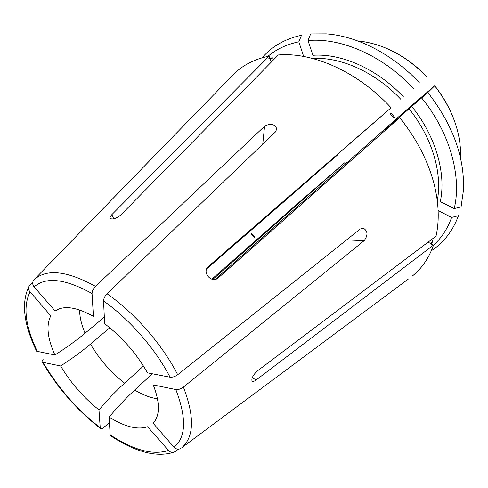 <?xml version="1.0" encoding="UTF-8"?>
<svg xmlns="http://www.w3.org/2000/svg" width="488" height="488" viewBox="0 0 488 488"><rect width="100%" height="100%" fill="white"/><g stroke="black" fill="none" stroke-linecap="round" stroke-linejoin="round"><path stroke-width="0.73" d="M292.153 208.364L344.558 162.858L212.841 279.362M437.279 200.562C442.634 173.417 432.136 137.378 409.017 108.751L411.732 106.39C435.802 136.128 446.41 173.722 440.28 201.623L454.206 208.596L461.081 206.851L463.447 190.302C464.747 157.417 452.882 124.824 427.854 92.519L434.716 85.772L403.167 112.807L215.354 279.337M377.608 119.542L207.26 267.692M104.322 317.157L85.058 333.2C76.104 340.661 66.051 347.92 54.888 354.971L36.624 351.232M152.335 373.784L134.688 390.065C142.844 394.932 150.438 397.836 157.478 398.781M143.478 366.024L124.599 383.165C115.998 390.967 107.458 399.879 98.979 409.908L100.26 428.348L101.254 428.781L102.498 428.366L109.403 422.919M109.794 327.765L90.5 344.095C99.363 359.272 110.727 372.295 124.599 383.165M337.452 154.653L206.766 268.583M278.611 206.339L337.629 154.897M285.321 200.519L278.636 206.369M206.625 268.925L285.669 200.208M32.806 282.009L29.884 285.022L28.865 286.724L28.664 289.055L29.298 290.982L50.789 315.821C46.037 325.185 47.403 338.239 54.888 354.971M303.67 56.462L298.839 41.816L301.499 35.264C285.096 38.808 271.956 46.33 262.099 57.822M298.839 41.816C286.724 44.31 276.391 49.178 267.839 56.413M217.868 278.215L217.898 278.19C211.328 283.498 201.843 272.292 208.156 266.686L391.065 107.744C358.161 71.998 312.954 51.929 278.325 54.967L120.932 214.848C116.394 218.417 112.887 219.655 110.41 218.569C109.721 217.709 110.203 216.398 111.85 214.629L269.138 56.157C255.145 58.92 243.549 64.715 234.356 73.542L231.092 76.897M269.138 56.157L269.852 58.17M269.992 58.566L271.267 62.135M177.754 131.754L33.849 279.929C32.226 282.125 32.312 284.449 34.111 286.883L55.126 310.96L60.561 308.404M262.745 144.155L264.569 126.239L95.502 286.346C93.275 288.683 92.128 291.08 92.049 293.538L93.409 316.34C77.897 307.763 65.843 305.543 57.236 309.673M419.582 83.003C392.919 54.241 357.21 36.008 326.252 33.861L310.649 33.934L307.989 40.541C340.917 37.411 383.013 55.583 413.373 88.407M403.564 96.996C377.444 69.034 341.57 53.204 312.954 55.284L307.989 40.541M391.065 107.744L377.126 119.95M264.569 126.239C270.529 123.055 274.598 123.891 276.769 128.747L275.586 131.827L107.037 293.745C104.816 296.112 103.651 298.522 103.547 300.974L104.639 323.745C122.311 337.214 136.597 353.58 147.486 372.844L170.056 377.206C155.635 349.103 129.546 319.195 103.547 300.974M408.358 279.026L181.853 447.667C194.163 436.858 194.681 416.667 183.415 387.112L364.182 240.645C368.123 235.185 367.879 231.05 363.438 228.244L360.199 229.012L177.699 374.741C175.064 376.632 172.514 377.45 170.056 377.206M454.206 208.596C461.983 176.607 449.942 132.547 421.656 97.929L427.854 92.519M411.732 106.39L421.656 97.929M409.017 108.751L386.002 129.186M252.296 377.62L256.09 380.042C254.12 381.445 252.766 381.756 252.028 380.975C251.332 378.401 253.052 375.113 257.176 371.1L436.028 236.174C439.462 220.68 438.871 203.502 434.247 184.653C428.232 161.235 416.703 138.891 399.654 117.614L385.538 129.619M183.415 387.112C180.804 389.003 178.273 389.814 175.814 389.54L153.25 384.922C159.491 401.118 160.034 413.147 154.885 421.016L156.575 417.887M180.761 448.502C178.407 449.716 176.174 449.289 174.07 447.234L153.086 423.194L154.885 421.016M433.466 245.269C441.512 237.955 447.569 228.677 451.644 217.428L458.47 215.678C452.76 230.989 443.714 242.689 431.319 250.777M438.132 210.602L451.644 217.428M412.11 276.232C421.797 268.479 428.94 258.085 433.539 245.055L431.685 244.085M431.319 243.89L428.061 242.188M178.437 449.192L175.247 451.565L173.301 452.37L171.032 452.217L169.257 451.339L147.608 426.744C137.579 430.05 124.751 426.835 109.123 417.087C117.596 406.974 126.117 397.964 134.688 390.065M110.209 435.51L109.123 417.087M292.513 208.065L211.902 279.154M43.31 358.997L42.023 361.181L42.224 361.889L43.084 362.364L60.603 365.951C70.711 382.909 83.503 397.561 98.979 409.908M60.603 365.951C71.675 358.887 81.636 351.604 90.5 344.095M256.09 380.042L433.539 245.055M218.063 278.05L399.654 117.614M253.431 235.265C255.401 238.004 255.169 238.211 252.729 235.875C250.753 233.142 250.984 232.941 253.431 235.265M271.45 57.926C268.254 58.487 267.985 58.682 270.645 58.493C273.847 57.932 274.11 57.743 271.45 57.926M392.663 115.046C390.095 111.703 388.991 112.734 391.919 115.699C394.457 119.011 395.609 118.041 392.663 115.046M432.148 242.56C432.71 239.968 432.49 240.212 431.477 243.286C430.916 245.873 431.136 245.629 432.148 242.56M344.558 162.858L345.589 163.858M79.617 310.008C79.636 316.95 81.453 324.679 85.058 333.2M30.024 292.031C22.838 306.421 25.297 326.277 37.387 351.592M95.502 286.346C67.228 270.834 46.836 268.54 34.331 279.459L33.959 279.813M92.049 293.538C65.221 278.733 45.909 276.519 34.111 286.883M426.866 76.811C405.68 55.394 382.616 43.42 357.673 40.888M400.849 99.363C375.412 72.175 340.587 56.669 312.662 58.468M177.699 374.741C162.565 344.845 134.731 312.93 107.037 293.745M460.58 158.228C461.331 133.541 452.705 109.403 434.698 85.809M174.07 447.234C186.117 437.181 186.697 417.954 175.814 389.54M109.971 434.716C133.492 450.198 152.951 455.463 168.348 450.497M43.084 362.364C57.901 387.685 76.884 409.432 100.034 427.592M346.553 239.913L364.182 240.645M113.765 218.813L111.85 214.629M28.822 286.737C21.13 302.938 23.723 324.435 36.594 351.214M234.356 73.542L33.855 279.923M391.925 50.825C404.729 57.169 416.386 65.813 426.89 76.762M434.735 85.784C443.885 97.405 450.705 109.8 455.194 122.976M173.283 452.413C156.062 457.585 135.042 451.967 110.227 435.54M345.937 161.595L346.986 162.62M100.223 428.342C76.72 409.877 57.425 387.783 42.352 362.065"/></g></svg>
